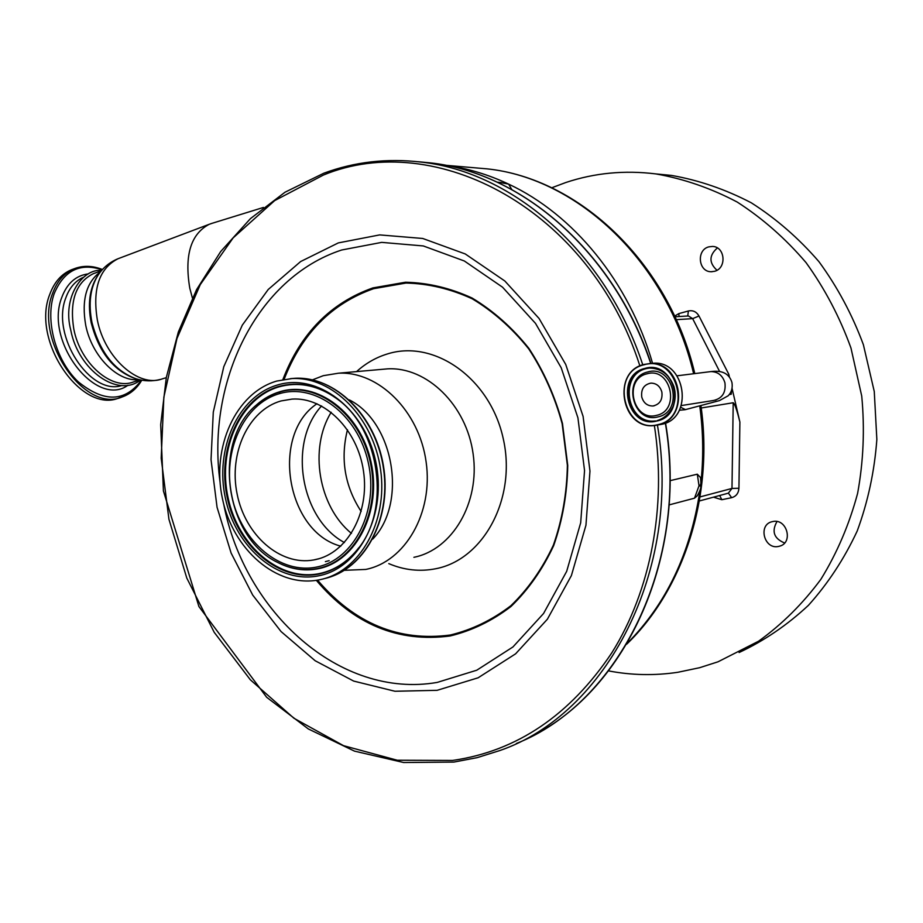 <?xml version="1.0" encoding="UTF-8"?>
<svg xmlns="http://www.w3.org/2000/svg" width="923" height="923" viewBox="0 0 923 923"><rect width="100%" height="100%" fill="white"/><g stroke="black" fill="none" stroke-linecap="round" stroke-linejoin="round"><path stroke-width="1.38" d="M679.305 410.25L685.143 409.697M647.011 373.803C670.802 366.546 680.955 410.527 656.553 415.35C632.866 422.088 623.002 378.961 647.011 373.803M641.762 397.063C640.885 389.218 643.931 384.568 650.911 383.114C656.438 383.218 660.083 386.195 661.86 392.044C662.749 399.797 659.772 404.447 652.93 405.993C647.288 405.982 643.573 403.005 641.762 397.063M669.994 480.698L697.303 474.191L700.545 477.583L701.019 484.39L699.023 485.775L697.303 474.191M694.5 498.189L699.023 485.775L700.834 486.213C700.972 488.279 699.749 491.498 697.2 495.87L694.5 498.189L669.071 504.916M212.152 223.297L209.175 224.312C190.749 234.05 184.288 255.348 189.792 288.218L192.376 297.944M499.631 182.385L508.608 184.115L511.78 189.527M94.711 273.173L93.338 273.67C75.836 282.45 69.34 300.979 73.84 329.269C80.497 363.881 111.925 390.671 133.57 381.926L140.181 379.872M73.148 269.147L71.532 269.735C61.553 273.843 54.295 282.057 49.761 294.391C30.817 340.945 81.893 414.508 119.321 397.813L120.186 397.548M284.099 379.376C301.798 333.711 331.622 303.482 373.596 288.691L405.97 283.061C428.399 283.58 450.493 288.83 472.241 298.81C493.263 311.443 512.08 328.115 528.694 348.848C543.543 371.507 554.688 396.44 562.142 423.645L567.38 465.296C566.872 493.332 562.199 519.949 553.385 545.124C542.355 568.787 528.187 588.989 510.881 605.707C492.201 620.002 472.022 629.763 450.343 635.012C398.84 641.831 354.594 623.533 317.581 580.14M279.404 393.671L279.9 391.952M388.791 563.63C404.159 570.149 419.78 571.856 435.656 568.753C483.698 559.742 516.984 497.993 503.15 438.252C490.021 378.338 434.456 339.41 388.018 353.763C376.365 357.213 365.877 363.154 356.566 371.6M312.505 379.849L323.235 375.696L338.487 373.204C378.557 371.023 419.284 411.093 426.138 462.042C433.452 512.934 405.047 561.692 365.739 569.433L344.337 570.31M319.958 579.679L318.908 579.898C276.715 588.113 232.815 549.635 222.385 498.443C211.39 447.378 235.596 392.99 276.692 381.072L291.956 378.557C332.315 376.342 373.538 417.496 380.599 469.772C388.11 521.991 359.566 571.902 319.958 579.679M315.574 559.58L313.601 559.973C280.073 566.018 245.23 535.109 237.142 494.128C228.627 453.239 248.31 410.124 281.019 400.951L292.06 399.094C324.423 396.855 357.559 429.472 363.489 471.145C369.8 512.784 347.336 553.039 315.574 559.58M361.158 511.492C344.752 486.213 340.195 458.962 347.463 429.737M340.795 546.174C286.453 532.052 270.301 434.756 316.981 403.732M349.39 399.924C393.994 422.296 407.62 503.15 372.719 539.101M608.569 670.894C631.436 675.29 654.488 675.763 677.747 672.302L699.611 667.71L718.013 661.803L758.556 641.22C782.035 624.329 802.802 603.7 820.882 579.309C837.034 553.085 849.275 524.449 857.605 493.39C863.455 461.465 864.839 429.033 861.736 396.094L850.96 348.006C839.745 317.05 824.77 288.587 806.044 262.617C785.508 238.549 762.548 218.359 737.177 202.033C710.895 188.188 683.793 178.82 655.884 173.916C624.629 170.04 594.597 172.913 565.787 182.523L551.7 187.807M714.483 271.316L711.172 271.731C698.296 271.95 696.184 249.937 708.795 246.868L712.475 246.441C725.224 246.533 726.978 268.431 714.483 271.316M778.504 546.439C764.14 549.785 757.714 524.726 772.136 521.691L772.724 521.564C786.881 518.08 793.688 542.839 779.485 546.208L778.504 546.439M699.369 500.97L728.339 493.17L731.985 488.44L733.208 402.74C734.777 403.801 737.004 410.239 739.888 422.065L732.066 388.375M729.458 377.184L728.789 374.276L729.424 377.138M739.104 652.515C764.186 640.77 787.284 625.044 808.41 605.35C827.989 583.578 844.257 558.796 857.213 530.99C867.943 501.87 874.496 471.353 876.85 439.44L874.266 391.502L863.374 344.671C852.206 314.558 837.392 286.891 818.943 261.659C798.741 238.272 776.185 218.659 751.276 202.795C725.478 189.342 698.884 180.204 671.494 175.416L657.834 174.101M733.208 402.74L701.238 407.989M731.593 390.187L731.235 394.236L729.262 394.536M784.608 542.989C773.935 538.559 771.397 531.417 776.981 521.553M716.975 270.254C708.852 262.79 708.979 255.359 717.356 247.952M681.312 405.578L713.421 400.501C722.213 398.505 726.055 392.621 724.936 382.849C722.674 375.476 717.99 371.727 710.906 371.588L709.372 371.784M680.678 407.297L685.454 409.616L719.409 400.617L728.189 395.771C731.558 392.298 732.804 387.879 731.951 382.526C729.332 373.723 722.317 370.077 710.906 371.588L677.09 375.799M649.654 363.639L653.092 363.247C685.835 360.062 694.05 418.35 661.699 424.303L658.664 424.834M644.116 364.447L649.377 363.65C682.201 360.455 690.462 418.973 658.018 424.949L654.822 425.491C621.525 430.51 611.199 371.519 644.104 364.447C611.164 371.519 621.467 430.51 654.822 425.491M657.811 424.661C623.717 434.191 609.584 372.315 644.046 364.77C678.37 354.132 693.104 417.831 657.811 424.661M656.968 420.98C627.029 429.414 614.603 375.015 644.889 368.427C674.99 359.151 687.889 414.946 656.968 420.98M648.788 368.104L646.435 368.577C618.237 374.553 626.959 425.099 655.48 420.911L654.165 421.142C625.609 425.33 616.876 374.715 645.096 368.727L649.492 368.058C677.69 365.208 684.912 415.454 657.038 420.646M647.727 371.969C673.455 364.1 684.451 411.681 658.053 416.873C632.451 424.13 621.79 377.565 647.727 371.969M445.913 165.39C467.142 168.182 488.048 174.424 508.608 184.115C573.206 214.286 628.944 281.538 652.561 363.281M627.086 643.504C666.302 604.034 690.589 553.015 699.934 490.471M700.626 485.036C703.649 458.916 703.361 432.587 699.772 406.074M693.635 373.746C667.433 261.994 577.636 178.139 487.009 168.851L472.957 167.64M119.413 258.209L117.948 258.763C99.199 268.478 92.335 288.899 97.353 320.027C104.761 358.239 138.865 388.029 162.31 378.857L166.278 377.692M98.334 274.777L97.826 275.539C90.246 287.918 88.285 303.529 91.942 322.381C99.719 351.998 114.475 370.827 136.189 378.857C144.311 381.303 152.41 381.476 160.487 379.399M209.175 224.312L117.948 258.763C109.549 262.247 102.845 267.832 97.826 275.539L96.996 276.796C89.531 288.968 87.604 304.325 91.204 322.842C98.703 351.582 112.998 370.031 134.089 378.176M100.63 271.674C86.347 282.092 81.374 299.94 85.712 325.219C91.815 356.347 117.971 382.341 139.027 379.618M83.185 277.396C75.201 281.007 69.41 287.838 65.798 297.91C50.753 335.614 90.269 395.979 121.778 385.537M128.032 385.203C96.396 408.612 44.096 341.522 61.795 297.391C67.079 283.303 75.928 275.458 88.354 273.877M102.234 269.793C80.036 262.49 64.033 270.416 54.215 293.572C44.696 320.016 55.703 360.478 78.167 381.753C104.091 402.751 125.182 402.209 141.45 380.126M75.974 268.108L74.359 268.697C64.379 272.804 57.134 281.019 52.611 293.376C33.701 339.952 84.789 413.631 122.182 396.936C130.408 394.017 136.95 388.433 141.796 380.184M654.384 425.538C666.902 506.946 650.553 590.847 611.914 652.665C569.976 715.256 516.88 751.184 452.605 760.437L397.248 760.229L343.564 745.68L293.941 718.244L250.306 679.755L214.194 632.301L186.792 578.063L168.932 519.268L161.19 458.2L163.856 397.178L176.962 338.533L200.256 284.63L233.15 237.88L274.662 200.614L323.362 175.07C435.321 128.747 589.485 208.783 639.904 365.946M437.133 690.323L394.94 691.258L353.647 681.07L315.158 660.741L281.065 631.563L252.717 595.093L231.119 553.073L217.067 507.315L211.032 459.7L213.282 412.177L223.793 366.673L242.299 325.15L268.212 289.499L300.644 261.544L338.337 242.899L379.688 234.904L422.734 238.469L465.25 253.952L504.835 280.996L539.055 318.47L565.741 364.481L583.094 416.388L589.97 471.099L585.943 525.256L571.383 575.606L547.374 619.229L515.599 653.83L478.102 677.805L437.133 690.323M220.032 482.014C206.406 381.707 256.813 277.731 341.695 249.995L381.695 242.38L423.299 245.945L464.338 260.99L502.516 287.168L535.502 323.373L561.207 367.769L577.925 417.819L584.547 470.568L580.682 522.787L566.676 571.36L543.566 613.495L512.934 646.965L476.764 670.213L437.19 682.42C340.056 699.242 244.353 612.168 223.666 503.923M282.853 379.595C300.563 333.422 330.607 302.859 372.95 287.895L405.485 282.23C428.03 282.75 450.239 288.011 472.103 298.037C493.228 310.728 512.15 327.492 528.856 348.329C543.774 371.115 554.988 396.175 562.476 423.519L567.737 465.4C567.23 493.586 562.534 520.341 553.662 545.655C542.586 569.445 528.337 589.739 510.938 606.538C492.155 620.902 471.872 630.709 450.089 635.982C398.125 642.812 353.532 624.271 316.324 580.336M338.487 373.204L387.695 368.842C426.899 366.696 466.565 405.093 473.13 453.954C480.156 502.77 452.351 549.681 413.896 557.307M329.176 560.665L325.392 561.634M319.093 575.721C278.527 584.421 235.757 547.754 225.431 498.351C214.551 449.086 237.88 396.405 277.546 384.983C317.016 372.777 364.147 407.735 375.523 460.658C387.498 513.419 359.808 567.807 319.093 575.721M319.404 573.933C279.542 582.517 237.476 546.497 227.323 497.935C216.617 449.489 239.576 397.721 278.573 386.518C298.233 381.13 317.431 385.053 336.18 398.263C380.484 428.387 391.571 511.227 356.566 550.581C346.137 563.007 333.745 570.795 319.404 573.933M358.77 547.777L356.843 550.212C346.448 562.603 334.103 570.356 319.831 573.483C280.119 582.032 238.203 546.162 228.085 497.785C217.424 449.524 240.303 397.951 279.161 386.806C297.471 381.73 315.551 384.891 333.376 396.29M358.793 547.754L356.566 550.581C391.514 511.423 380.38 428.237 336.18 398.263M277.673 562.442C224.601 537.394 211.748 441.344 256.582 404.851C263.54 398.759 271.27 394.479 279.773 391.987C316.324 380.83 359.762 413.227 370.238 462.031C381.28 510.707 355.84 560.953 318.204 568.395C304.428 571.187 290.918 569.203 277.673 562.442C224.751 537.555 211.84 441.113 256.582 404.851L256.929 404.516C263.92 398.413 271.674 394.109 280.2 391.617C316.889 380.403 360.489 412.904 371 461.881C382.076 510.731 356.532 561.149 318.77 568.614C306.09 571.21 293.572 569.722 281.203 564.149M317.177 566.941C280.373 574.983 241.353 541.732 231.927 496.724C222.005 451.832 243.36 403.905 279.438 393.659C315.343 382.733 357.962 414.565 368.242 462.481C379.076 510.257 354.132 559.592 317.177 566.941M351.455 533.402C318.447 506.519 308.778 448.393 331.184 412.258M344.417 542.539C300.413 519.084 287.664 442.429 321.585 405.958M290.503 378.638L295.106 378.268C335.257 376.076 376.296 416.781 383.53 468.688C391.225 520.549 363.212 570.426 323.892 578.721M324.158 173.155C354.882 161.813 387.199 158.121 421.119 162.079C512.703 171.978 605.696 251.783 642.766 364.839M657.418 424.938C682.109 570.702 606.088 714.125 499.885 750.526L477.237 757.61L454.197 762.006M418.061 161.721L430.499 162.898C521.507 172.739 613.795 251.656 650.715 363.466M665.356 423.126C689.285 563.895 618.387 703.614 516.338 743.5M713.467 497.174L721.855 499.712L719.64 495.513M679.074 316.52L678.809 313.612L674.644 316.139M678.809 313.612L688.385 310.982C692.931 310.047 696.461 311.72 698.988 316.001L728.789 374.276M739.888 422.065L738.931 488.244C738.562 493.274 736.127 496.412 731.627 497.682L721.855 499.712M731.627 497.682L728.42 493.159M738.931 488.244L731.985 488.44L700.049 496.909M731.235 394.236L730.462 392.736M719.582 371.415L692.654 318.643L676.259 319.67M674.932 316.774L688.431 315.966L692.654 318.643L698.988 316.001M687.739 316.012L688.385 310.982M654.142 405.808L652.93 405.993M649.492 368.058C661.145 368.335 669.302 374.53 673.94 386.61C675.821 393.267 675.59 399.751 673.259 406.074C669.798 413.469 664.387 418.327 657.026 420.657M644.104 364.447L653.092 363.247C685.766 360.074 694.119 418.084 661.883 424.257M715.256 400.19L715.96 400.017M445.267 165.252L487.009 168.851C579.044 178.37 668.748 262.559 694.811 373.596M263.447 207.444L210.64 223.758M501.339 182.512L497.266 182.212M93.338 273.67L101.38 270.762M140.538 379.953C118.121 398.298 78.305 370.342 70.748 330.053C62.003 297.125 82.839 268.189 101.611 270.497M71.532 269.735L74.359 268.697C83.255 265.328 92.623 265.605 102.465 269.539M701.019 484.39L700.834 486.213M650.946 363.443C614.049 251.76 521.76 172.774 430.499 162.898L421.119 162.079C387.095 158.11 354.674 161.813 323.846 173.201L285.022 192.215L250.398 218.659L220.712 251.506L196.564 289.66L178.347 331.992L166.336 377.369L160.694 424.638L163.406 490.932L198.918 606.549L266.666 697.28L308.317 728.939L354.467 751.126L403.616 762.513L453.966 762.063M313.601 559.973L319 558.703M291.956 378.557L295.106 378.268C334.749 376.18 375.015 415.038 383.368 465.446C392.125 515.784 366.95 566.087 328.761 577.429M454.047 762.052L477.168 757.645L499.885 750.526M665.575 423.034C687.97 555.727 626.475 689.262 532.202 735.989M626.648 644.231C683.678 589.52 713.86 496.389 700.938 405.774M779.485 546.208L780.708 545.781M711.172 271.731L712.071 271.72M671.494 175.416L655.884 173.916"/></g></svg>
